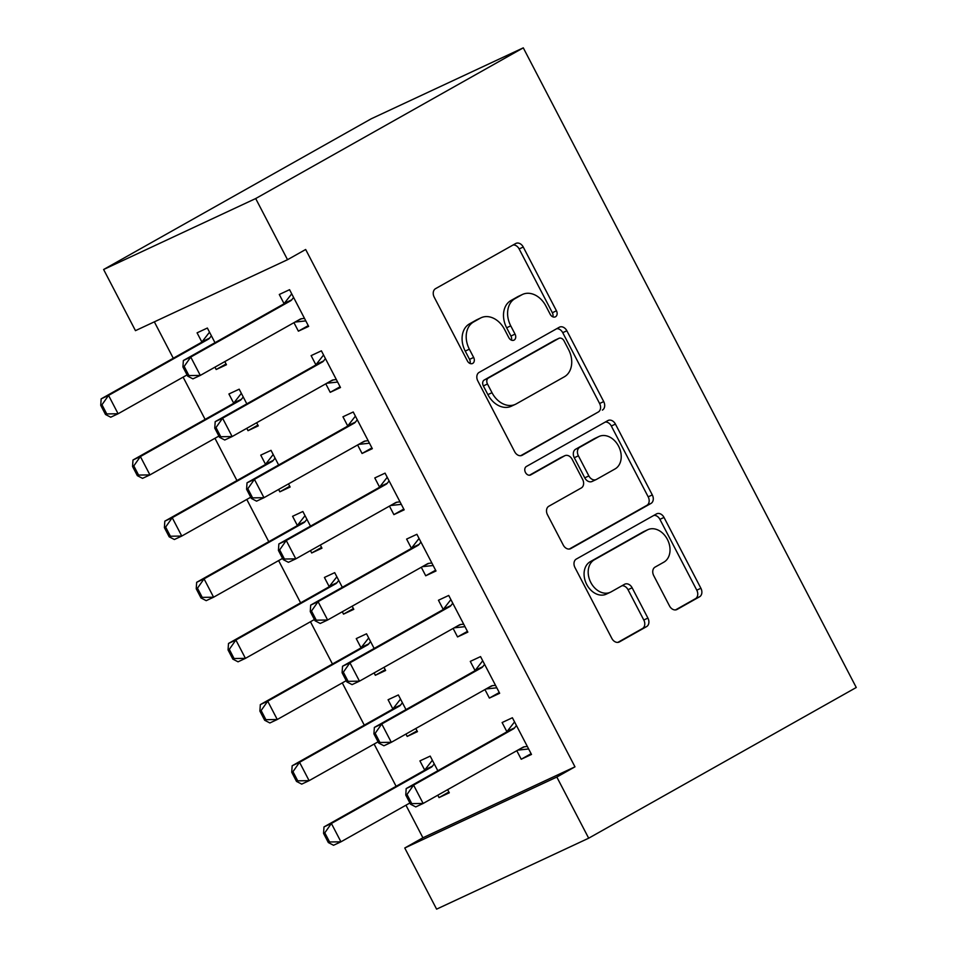 <?xml version="1.0" encoding="UTF-8"?>
<svg xmlns="http://www.w3.org/2000/svg" width="957" height="957" viewBox="0 0 957 957"><rect width="100%" height="100%" fill="white"/><g stroke="black" fill="none" stroke-linecap="round" stroke-linejoin="round"><path stroke-width="1.44" d="M555.527 316.755A4.737 3.577 65 0 0 556.448 310.798L523.252 247.026A6.771 5.108 65 0 0 515.943 243.401A6.771 5.108 65 0 0 515.679 243.533L435.543 288.667A6.771 5.108 65 0 0 434.215 297.172L467.411 360.945A4.737 3.577 65 0 0 472.531 363.493A4.737 3.577 65 0 0 472.71 363.397A4.737 3.577 65 0 0 473.643 357.44L469.349 349.185A21.664 16.329 65 0 1 473.595 321.959L480.27 318.191A21.664 16.329 65 0 1 481.108 317.76A21.664 16.329 65 0 1 504.518 329.375L508.813 337.63A4.737 3.577 65 0 0 513.933 340.166A4.737 3.577 65 0 0 514.124 340.082A4.737 3.577 65 0 0 515.045 334.125L510.751 325.87A21.664 16.329 65 0 1 514.998 298.632L521.673 294.876A21.664 16.329 65 0 1 522.51 294.445A21.664 16.329 65 0 1 545.921 306.061L550.215 314.315A4.737 3.577 65 0 0 555.335 316.851A4.737 3.577 65 0 0 555.527 316.755M552.835 316.839A4.737 3.577 65 0 0 552.345 312.724L519.137 248.94A6.771 5.108 65 0 0 513.131 244.968M470.019 363.469A4.737 3.577 65 0 0 469.54 359.353L465.234 351.099L469.349 349.185M511.421 340.154A4.737 3.577 65 0 0 510.942 336.039L506.648 327.784L510.751 325.87M669.505 605.937A6.771 5.108 65 0 0 676.814 609.573A6.771 5.108 65 0 0 677.077 609.442L699.567 596.773A6.771 5.108 65 0 0 700.895 588.268L664.014 517.438A6.771 5.108 65 0 0 656.705 513.801A6.771 5.108 65 0 0 656.442 513.945L576.305 559.067A6.771 5.108 65 0 0 574.978 567.585L611.846 638.415A6.771 5.108 65 0 0 619.167 642.039A6.771 5.108 65 0 0 619.43 641.908L646.585 626.608A6.771 5.108 65 0 0 647.913 618.102L632.134 587.789A6.771 5.108 65 0 0 624.813 584.165A6.771 5.108 65 0 0 624.55 584.296L611.092 591.881A18.111 13.649 65 0 1 610.387 592.239A18.111 13.649 65 0 1 590.589 582.059A18.111 13.649 65 0 1 594.369 559.761L647.123 530.058A18.111 13.649 65 0 1 647.829 529.7A18.111 13.649 65 0 1 667.627 539.868A18.111 13.649 65 0 1 663.847 562.166L655.055 567.118A6.771 5.108 65 0 0 653.727 575.624L669.505 605.937M574.978 766.832L305.666 249.49L287.531 259.706L135.463 330.655L103.619 269.503L371.22 118.8L523.288 47.85L856.264 687.497L588.675 838.2L556.83 777.048L574.978 766.832L422.91 837.782L404.763 847.998L556.83 777.048M287.531 259.706L255.686 198.554L523.288 47.85M602.384 410.098A6.771 5.108 65 0 0 603.711 401.593L566.843 330.763A6.771 5.108 65 0 0 559.522 327.127A6.771 5.108 65 0 0 559.259 327.27L479.134 372.393A6.771 5.108 65 0 0 477.806 380.91L514.675 451.74A6.771 5.108 65 0 0 521.984 455.365A6.771 5.108 65 0 0 522.247 455.233L598.281 412.012A6.771 5.108 65 0 0 599.608 403.507L562.728 332.677A6.771 5.108 65 0 0 556.723 328.694M615.435 424.095L652.303 494.925A6.771 5.108 65 0 1 650.975 503.442L570.839 548.564A6.771 5.108 65 0 1 570.575 548.708A6.771 5.108 65 0 1 563.266 545.071L547.488 514.758A6.771 5.108 65 0 1 548.804 506.253L581.306 487.95A6.771 5.108 65 0 0 582.634 479.433L572.166 459.324A6.771 5.108 65 0 0 564.857 455.699A6.771 5.108 65 0 0 564.594 455.831L530.752 474.887A4.737 3.577 65 0 1 530.573 474.983A4.737 3.577 65 0 1 525.393 472.327A4.737 3.577 65 0 1 526.386 466.49L607.851 420.602A6.771 5.108 65 0 1 608.114 420.47A6.771 5.108 65 0 1 615.435 424.095L611.32 426.021L648.188 496.839L652.303 494.925M484.948 689.566L489.386 698.084L499.662 693.287L480.558 656.598L470.282 661.395L475.043 670.522M405.983 709.604L398.363 694.949L388.087 699.746L392.837 708.874M405.947 734.067L407.192 736.435L417.061 730.873M415.828 728.504L417.455 731.638L407.192 736.435M421.283 567.262L425.721 575.779L435.997 570.982L416.893 534.293L406.617 539.09L411.378 548.229M342.319 587.299L334.699 572.645L324.423 577.442L329.172 586.581M342.283 611.762L343.515 614.131L353.396 608.568M352.164 606.2L353.791 609.334L343.515 614.131M357.619 444.969L362.057 453.474L372.321 448.677L353.229 411.988L342.953 416.785L347.702 425.925M278.654 464.994L271.022 450.34L260.747 455.137L265.508 464.277M278.619 489.458L279.851 491.826L289.732 486.264M288.488 483.895L290.127 487.029L279.851 491.826M293.955 322.665L298.381 331.17L308.656 326.385L289.564 289.684L279.288 294.481L284.038 303.62M214.99 342.69L207.358 328.036L197.082 332.833L201.843 341.972M214.954 367.153L216.186 369.522L226.055 363.959M224.823 361.59L226.462 364.737L216.186 369.522M154.34 321.851L173.277 358.241M183.122 377.142L205.109 419.393M214.954 438.294L236.941 480.546M246.786 499.446L268.773 541.698M278.619 560.599L300.618 602.85M310.451 621.751L332.45 664.002M342.283 682.903L364.282 725.155M374.115 744.044L396.114 786.307M405.947 805.196L422.91 837.782M246.822 403.842L239.19 389.188L228.914 393.985L233.675 403.124M246.786 428.305L248.019 430.674L257.9 425.111M256.655 422.743L258.294 425.877L248.019 430.674M325.787 383.817L330.213 392.322L340.489 387.525L321.396 350.836L311.121 355.633L315.87 364.773M310.487 526.147L302.867 511.493L292.591 516.29L297.34 525.429M310.451 550.61L311.683 552.979L321.564 547.416M320.332 545.047L321.959 548.182L311.683 552.979M389.451 506.109L393.889 514.627L404.165 509.83L385.061 473.141L374.785 477.938L379.546 487.077M374.151 648.451L366.531 633.797L356.255 638.594L361.004 647.722M374.115 672.915L375.347 675.283L385.228 669.721M383.996 667.352L385.623 670.486L375.347 675.283M453.116 628.414L457.554 636.931L467.829 632.134L448.725 595.445L438.45 600.242L443.211 609.382M437.827 770.756L430.195 756.102L419.92 760.899L424.681 770.026M437.78 795.207L439.024 797.588L448.893 792.025M447.661 789.657L449.3 792.791L439.024 797.588M516.792 750.719L521.218 759.236L531.494 754.439L512.39 717.75L502.114 722.547L506.875 731.674M588.675 838.2L436.607 909.15L404.763 847.998M255.686 198.554L103.619 269.503M298.381 331.17L308.262 325.607M330.213 392.322L340.094 386.76M362.057 453.474L371.926 447.912M393.889 514.627L403.758 509.064M425.721 575.779L435.591 570.216M457.554 636.931L467.423 631.369M489.386 698.084L499.255 692.521M521.218 759.236L531.099 753.673M522.51 294.445L518.407 296.359A21.664 16.329 65 0 0 517.57 296.79L521.673 294.876M506.648 327.784A21.664 16.329 65 0 1 510.894 300.558L517.57 296.79M481.108 317.76L477.005 319.686A21.664 16.329 65 0 0 476.167 320.117L480.27 318.191M465.234 351.099A21.664 16.329 65 0 1 469.492 323.873L476.167 320.117M520.68 455.711L598.281 412.012M564.044 340.871A4.737 3.577 65 0 0 558.924 338.335A4.737 3.577 65 0 0 558.744 338.431L488.405 378.039A4.737 3.577 65 0 0 487.472 383.996L492.006 392.705A21.664 16.329 65 0 0 515.416 404.321A21.664 16.329 65 0 0 516.254 403.89L564.331 376.807A21.664 16.329 65 0 0 568.578 349.58L564.044 340.871M555 340.166A4.737 3.577 65 0 0 554.821 340.249A4.737 3.577 65 0 0 554.629 340.345L558.744 338.431M515.416 404.321L511.301 406.235A21.664 16.329 65 0 1 487.891 394.619L483.357 385.922A4.737 3.577 65 0 1 484.29 379.965L554.629 340.345M569.271 549.055L646.86 505.356A6.771 5.108 65 0 0 648.188 496.839M561.017 457.506A6.771 5.108 65 0 0 560.742 457.613A6.771 5.108 65 0 0 560.479 457.757L529.424 475.246M615.028 468.954A18.111 13.649 65 0 0 618.82 446.656A18.111 13.649 65 0 0 599.01 436.488A18.111 13.649 65 0 0 598.316 436.847L579.727 447.314A6.771 5.108 65 0 0 578.399 455.819L588.866 475.928A6.771 5.108 65 0 0 596.187 479.553A6.771 5.108 65 0 0 596.45 479.421L615.028 468.954M599.01 436.488L594.907 438.402A18.111 13.649 65 0 0 594.201 438.761L598.316 436.847M592.335 481.335A6.771 5.108 65 0 1 592.072 481.479A6.771 5.108 65 0 1 584.763 477.842L574.296 457.733A6.771 5.108 65 0 1 575.624 449.228L594.201 438.761M611.32 426.021A6.771 5.108 65 0 0 605.314 422.037M647.829 529.7L643.714 531.614A18.111 13.649 65 0 0 643.02 531.972L647.123 530.058M610.387 592.239L606.283 594.153A18.111 13.649 65 0 1 586.474 583.985A18.111 13.649 65 0 1 590.266 561.687L643.02 531.972M617.863 642.386L642.47 628.534A6.771 5.108 65 0 0 643.798 620.016L628.019 589.703A6.771 5.108 65 0 0 622.014 585.732M675.51 609.92L695.452 598.687A6.771 5.108 65 0 0 696.78 590.182L659.911 519.352A6.771 5.108 65 0 0 653.894 515.368M209.523 332.199L202.166 341.601A6.902 5.204 -115 0 1 200.946 342.666L101.155 398.866L108.56 395.408L118.106 413.759L187.058 374.917M106.741 413.926L118.106 413.759L110.713 417.204L105.509 414.501L106.741 413.926L101.968 404.751L100.736 405.325L105.509 414.501M211.401 335.799L209.559 338.156A6.902 5.204 -115 0 1 208.339 339.209L108.56 395.408L101.968 404.751M100.736 405.325L101.155 398.866M184.163 366.399L182.931 366.974L187.704 376.149L188.936 375.575L184.163 366.399L190.754 357.057L183.361 360.514L283.14 304.314A6.902 5.204 65 0 0 284.361 303.249L291.729 293.847M304.505 318.406L301.611 318.717A6.902 5.204 65 0 0 300.354 319.064A6.902 5.204 65 0 0 300.091 319.207L200.3 375.407L190.754 357.057L290.533 300.857A6.902 5.204 65 0 0 291.765 299.804L293.596 297.448M188.936 375.575L200.3 375.407L192.907 378.852L187.704 376.149M305.809 320.894L294.971 322.09M183.361 360.514L182.931 366.974M241.355 393.351L233.998 402.753A6.902 5.204 -115 0 1 232.778 403.818L132.987 460.006L140.392 456.561L149.938 474.899L218.902 436.069M138.574 475.079L149.938 474.899L142.545 478.356L137.341 475.653L138.574 475.079L133.801 465.903L132.568 466.478L137.341 475.653M243.234 396.952L241.391 399.296A6.902 5.204 -115 0 1 240.171 400.361L140.392 456.561L133.801 465.903M132.568 466.478L132.987 460.006M273.2 454.503L265.831 463.906A6.902 5.204 -115 0 1 264.611 464.97L164.819 521.158L172.224 517.713L181.77 536.052L250.734 497.221M170.406 536.231L181.77 536.052L174.377 539.509L169.174 536.805L170.406 536.231L165.633 527.056L164.401 527.63L169.174 536.805M275.066 458.104L273.235 460.449A6.902 5.204 -115 0 1 272.003 461.513L172.224 517.713L165.633 527.056M164.401 527.63L164.819 521.158M215.995 427.552L214.763 428.126L219.536 437.301L220.768 436.727L215.995 427.552L222.586 418.209L215.193 421.666L314.973 365.466A6.902 5.204 65 0 0 316.193 364.402L323.562 354.999M336.338 379.558L333.443 379.869A6.902 5.204 65 0 0 332.187 380.216A6.902 5.204 65 0 0 331.923 380.36L232.132 436.559L222.586 418.209L322.365 362.009A6.902 5.204 65 0 0 323.598 360.956L325.428 358.6M220.768 436.727L232.132 436.559L224.739 440.005L219.536 437.301M337.642 382.046L326.804 383.243M215.193 421.666L214.763 428.126M247.827 488.704L246.595 489.278L251.368 498.453L252.6 497.879L247.827 488.704L254.418 479.361L247.026 482.807L346.805 426.619A6.902 5.204 65 0 0 348.025 425.554L355.394 416.151M368.17 440.698L365.275 441.021A6.902 5.204 65 0 0 364.019 441.368A6.902 5.204 65 0 0 363.756 441.512L263.976 497.7L254.418 479.361L354.21 423.161A6.902 5.204 65 0 0 355.43 422.097L357.272 419.752M252.6 497.879L263.976 497.7L256.572 501.157L251.368 498.453M369.474 443.199L358.636 444.395M247.026 482.807L246.595 489.278M305.032 515.656L297.663 525.058A6.902 5.204 -115 0 1 296.443 526.123L196.663 582.311L204.056 578.865L213.602 597.204L282.566 558.374M202.238 597.383L213.602 597.204L206.21 600.661L201.006 597.958L202.238 597.383L197.465 588.208L196.233 588.782L201.006 597.958M306.898 519.256L305.068 521.601A6.902 5.204 -115 0 1 303.836 522.666L204.056 578.865L197.465 588.208M196.233 588.782L196.663 582.311M336.864 576.808L329.495 586.21A6.902 5.204 -115 0 1 328.275 587.263L228.496 643.463L235.889 640.018L245.435 658.356L314.398 619.526M234.07 658.536L245.435 658.356L238.042 661.813L232.838 659.11L234.07 658.536L229.297 649.36L228.065 649.935L232.838 659.11M338.73 580.409L336.9 582.753A6.902 5.204 -115 0 1 335.668 583.818L235.889 640.018L229.297 649.36M228.065 649.935L228.496 643.463M279.659 549.856L278.427 550.431L283.2 559.606L284.444 559.032L279.659 549.856L286.251 540.514L278.858 543.959L378.637 487.771A6.902 5.204 65 0 0 379.869 486.706L387.226 477.304M400.002 501.851L397.107 502.174A6.902 5.204 65 0 0 395.851 502.521A6.902 5.204 65 0 0 395.588 502.664L295.809 558.852L286.251 540.514L386.042 484.314A6.902 5.204 65 0 0 387.262 483.249L389.104 480.904M284.444 559.032L295.809 558.852L288.404 562.309L283.2 559.606M401.306 504.351L390.468 505.547M278.858 543.959L278.427 550.431M311.492 611.009L310.259 611.583L315.044 620.758L316.277 620.184L311.492 611.009L318.083 601.666L310.69 605.111L410.469 548.923A6.902 5.204 65 0 0 411.701 547.859L419.058 538.456M431.834 563.003L428.939 563.326A6.902 5.204 65 0 0 427.683 563.673A6.902 5.204 65 0 0 427.42 563.817L327.641 620.004L318.083 601.666L417.874 545.466A6.902 5.204 65 0 0 419.094 544.401L420.936 542.057M316.277 620.184L327.641 620.004L320.236 623.462L315.044 620.758M433.138 565.503L422.3 566.7M310.69 605.111L310.259 611.583M368.696 637.96L361.327 647.363A6.902 5.204 -115 0 1 360.107 648.415L260.328 704.615L267.721 701.17L277.267 719.508L346.231 680.678M265.902 719.688L277.267 719.508L269.874 722.966L264.67 720.262L265.902 719.688L261.129 710.513L259.897 711.087L264.67 720.262M370.574 641.561L368.732 643.905A6.902 5.204 -115 0 1 367.5 644.97L267.721 701.17L261.129 710.513M259.897 711.087L260.328 704.615M343.336 672.161L342.092 672.735L346.877 681.91L348.109 681.336L343.336 672.161L349.927 662.818L342.522 666.263L442.301 610.064A6.902 5.204 65 0 0 443.534 609.011L450.891 599.608M463.678 624.155L460.784 624.478A6.902 5.204 65 0 0 459.516 624.825A6.902 5.204 65 0 0 459.252 624.969L359.473 681.157L349.927 662.818L449.706 606.618A6.902 5.204 65 0 0 450.926 605.554L452.769 603.209M348.109 681.336L359.473 681.157L352.068 684.614L346.877 681.91M464.97 626.656L454.132 627.84M342.522 666.263L342.092 672.735M400.528 699.112L393.171 708.515A6.902 5.204 -115 0 1 391.939 709.568L292.16 765.767L299.553 762.31L309.111 780.661L378.063 741.831M297.735 780.828L309.111 780.661L301.706 784.118L296.503 781.414L297.735 780.828L292.962 771.665L291.729 772.239L296.503 781.414M402.407 702.713L400.564 705.058A6.902 5.204 -115 0 1 399.344 706.122L299.553 762.31L292.962 771.665M291.729 772.239L292.16 765.767M375.168 733.313L373.936 733.887L378.709 743.063L379.941 742.488L375.168 733.313L381.759 723.971L374.354 727.416L474.134 671.216A6.902 5.204 65 0 0 475.366 670.163L482.723 660.761M495.511 685.308L492.616 685.631A6.902 5.204 65 0 0 491.36 685.978A6.902 5.204 65 0 0 491.085 686.109L391.305 742.309L381.759 723.971L481.538 667.771A6.902 5.204 65 0 0 482.759 666.706L484.601 664.361M379.941 742.488L391.305 742.309L383.913 745.766L378.709 743.063M496.803 687.808L485.965 688.992M374.354 727.416L373.936 733.887M432.361 760.265L425.004 769.667A6.902 5.204 -115 0 1 423.772 770.72L323.992 826.92L331.385 823.463L340.943 841.813L409.895 802.983M329.579 841.981L340.943 841.813L333.538 845.27L328.335 842.555L329.579 841.981L324.794 832.817L323.562 833.391L328.335 842.555M434.239 763.865L432.397 766.21A6.902 5.204 -115 0 1 431.176 767.275L331.385 823.463L324.794 832.817M323.562 833.391L323.992 826.92M407 794.466L405.768 795.04L410.541 804.215L411.773 803.629L407 794.466L413.591 785.111L406.187 788.568L505.978 732.368A6.902 5.204 65 0 0 507.198 731.315L514.555 721.913M527.343 746.46L524.448 746.783A6.902 5.204 65 0 0 523.192 747.13A6.902 5.204 65 0 0 522.917 747.261L423.138 803.461L413.591 785.111L513.371 728.923A6.902 5.204 65 0 0 514.591 727.858L516.433 725.514M411.773 803.629L423.138 803.461L415.745 806.918L410.541 804.215M528.635 748.96L517.809 750.144M406.187 788.568L405.768 795.04M552.345 312.724L556.448 310.798M469.54 359.353L473.643 357.44M510.942 336.039L515.045 334.125M510.894 300.558L514.998 298.632M469.492 323.873L473.595 321.959M519.137 248.94L523.252 247.026M562.728 332.677L566.843 330.763M599.608 403.507L603.711 401.593M484.29 379.965L488.405 378.039M483.357 385.922L487.472 383.996M487.891 394.619L492.006 392.705M646.86 505.356L650.975 503.442M560.479 457.757L564.594 455.831M575.624 449.228L579.727 447.314M574.296 457.733L578.399 455.819M584.763 477.842L588.866 475.928M590.266 561.687L594.369 559.761M628.019 589.703L632.134 587.789M643.798 620.016L647.913 618.102M642.47 628.534L646.585 626.608M659.911 519.352L664.014 517.438M696.78 590.182L700.895 588.268M695.452 598.687L699.567 596.773M200.946 342.666L208.339 339.209M202.166 341.601L209.559 338.156M291.765 299.804L284.361 303.249M290.533 300.857L283.14 304.314M301.611 318.717L297.759 320.511M232.778 403.818L240.171 400.361M233.998 402.753L241.391 399.296M264.611 464.97L272.003 461.513M265.831 463.906L273.235 460.449M323.598 360.956L316.193 364.402M322.365 362.009L314.973 365.466M333.443 379.869L329.591 381.664M355.43 422.097L348.025 425.554M354.21 423.161L346.805 426.619M365.275 441.021L361.435 442.816M296.443 526.123L303.836 522.666M297.663 525.058L305.068 521.601M328.275 587.263L335.668 583.818M329.495 586.21L336.9 582.753M387.262 483.249L379.869 486.706M386.042 484.314L378.637 487.771M397.107 502.174L393.267 503.968M419.094 544.401L411.701 547.859M417.874 545.466L410.469 548.923M428.939 563.326L425.099 565.12M360.107 648.415L367.5 644.97M361.327 647.363L368.732 643.905M450.926 605.554L443.534 609.011M449.706 606.618L442.301 610.064M460.784 624.478L456.932 626.273M391.939 709.568L399.344 706.122M393.171 708.515L400.564 705.058M482.759 666.706L475.366 670.163M481.538 667.771L474.134 671.216M492.616 685.631L488.764 687.425M423.772 770.72L431.176 767.275M425.004 769.667L432.397 766.21M514.591 727.858L507.198 731.315M513.371 728.923L505.978 732.368M524.448 746.783L520.596 748.577M554.821 340.249L558.924 338.335M560.742 457.613L564.857 455.699M592.072 481.479L596.187 479.553"/></g></svg>

